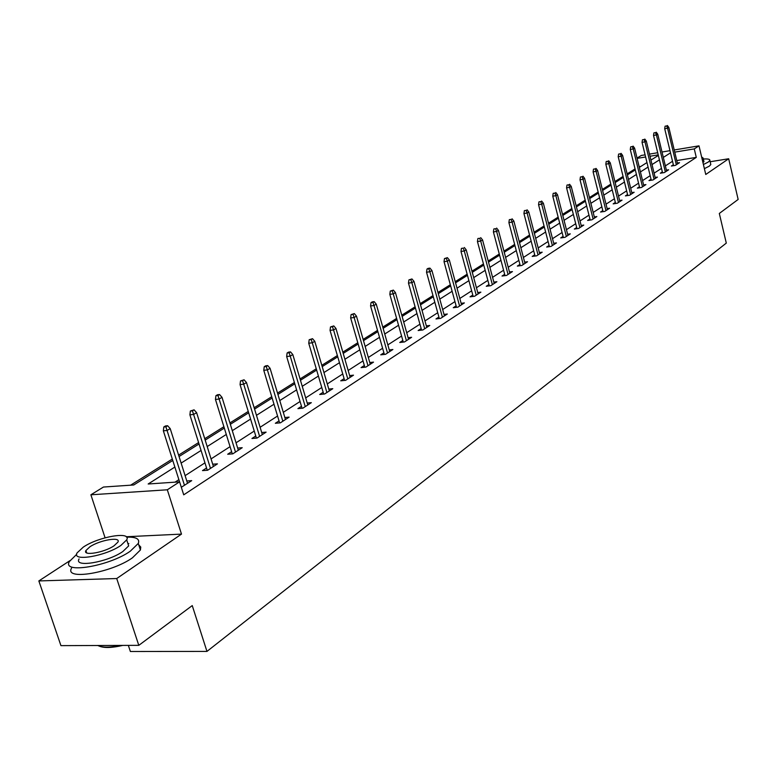 <?xml version="1.0" encoding="UTF-8"?>
<svg xmlns="http://www.w3.org/2000/svg" width="777" height="777" viewBox="0 0 777 777"><rect width="100%" height="100%" fill="white"/><g stroke="black" fill="none" stroke-linecap="round" stroke-linejoin="round"><path stroke-width="1.17" d="M637.043 158.09L641.307 155.468L645.085 154.837M128.341 645.386L130.381 651.505L206.964 651.408L726.301 243.104L719.317 213.452L738.15 199.446L728.68 158.761L710.159 161.742M206.964 651.408L192.249 605.584L138.801 645.347L60.936 645.638L38.85 580.934L116.725 578.535L181.488 534.11L167.317 489.792L90.88 494.794L103.448 487.043L133.761 484.974L172.776 460.47M69.872 560.693L38.85 580.934M105.07 537.742L90.88 494.794M635.062 168.92L627.156 173.883M623.086 176.437L614.908 181.556M610.78 184.139L602.35 189.433M598.154 192.065L589.432 197.533M585.188 200.194L576.165 205.847M571.853 208.547L562.529 214.394M558.158 217.142L548.513 223.184M544.065 225.971L534.081 232.236M529.564 235.062L519.23 241.54M514.646 244.415L503.943 251.126M499.281 254.05L488.199 261.004M483.459 263.976L471.969 271.173M467.152 274.194L455.235 281.662M450.339 284.741L437.975 292.482M432.993 295.61L420.172 303.652M415.093 306.837L401.777 315.18M396.62 318.424L382.779 327.098M377.525 330.39L363.141 339.403M357.789 342.764L342.832 352.136M337.383 355.555L321.824 365.316M316.258 368.793L300.068 378.953M294.396 382.507L277.525 393.084M271.736 396.707L254.157 407.74M248.251 411.441L229.914 422.941M223.893 426.709L204.749 438.714M198.591 442.569L178.603 455.108M172.319 459.042L130.623 485.188M138.801 645.347L116.725 578.535M640.821 166.433L639.15 166.705M174.864 467.064L148.164 483.993L179.604 481.847L183.722 494.832L696.279 157.391L676.777 160.567M672.523 161.276L665.365 165.889M661.48 168.395L654.108 173.154M650.164 175.689L642.55 180.604M638.558 183.178L630.691 188.257M626.65 190.86L618.521 196.105M614.422 198.747L606.031 204.166M601.864 206.847L593.191 212.442M588.966 215.161L580.011 220.95M575.718 223.708L566.452 229.691M562.101 232.498L552.515 238.685M548.096 241.53L538.17 247.931M533.682 250.825L523.416 257.449M518.851 260.392L508.216 267.249M503.583 270.231L492.569 277.34M487.859 280.38L476.447 287.743M471.658 290.831L459.819 298.465M454.953 301.602L442.667 309.528M437.723 312.723L424.98 320.94M419.939 324.184L406.711 332.721M401.583 336.033L387.84 344.891M382.614 348.261L368.327 357.478M363.014 360.907L348.164 370.483M342.744 373.98L327.292 383.945M321.775 387.5L305.682 397.882M300.058 401.505L283.304 412.315M277.564 416.016L260.101 427.282M254.244 431.06L236.033 442.803M230.06 446.658L211.053 458.916M204.953 462.849L185.111 475.65M178.875 479.671L175.019 482.158M181.323 487.276L191.705 480.633L186.791 480.973M206.556 467.968L202.496 470.609L207.653 470.231L217.443 463.859L212.713 464.209M231.614 451.69L227.69 454.244L232.799 453.846L242.22 447.707L237.655 448.067M255.759 436.014L251.952 438.481L257.022 438.063L266.103 432.138L261.694 432.517M279.03 420.891L275.349 423.28L280.371 422.843L289.122 417.132L284.868 417.521M301.486 406.303L297.912 408.624L302.884 408.168L311.334 402.661L307.226 403.049M323.164 392.23L319.697 394.483L324.621 393.997L332.779 388.685L328.797 389.073M344.094 378.622L340.734 380.817L345.61 380.322L353.496 375.174L349.64 375.573M364.335 365.481L361.062 367.608L365.899 367.094L373.514 362.131L369.784 362.529M383.896 352.777L380.72 354.836L385.509 354.312L392.88 349.504L389.258 349.912M402.836 340.472L399.737 342.482L404.487 341.948L411.616 337.296L408.11 337.694M421.163 328.574L418.152 330.526L422.853 329.972L429.759 325.476L426.35 325.874M438.908 317.035L435.984 318.939L440.637 318.376L447.329 314.015L444.017 314.423M456.118 305.866L453.263 307.711L457.876 307.148L464.364 302.913L461.14 303.321M472.795 295.027L470.017 296.833L474.582 296.251L480.876 292.152L477.748 292.56M488.976 284.518L486.266 286.276L490.792 285.693L496.892 281.711L493.851 282.109M504.671 274.32L502.029 276.039L506.517 275.447L512.441 271.581L509.479 271.979M519.92 264.423L517.346 266.093L521.785 265.491L527.534 261.742L524.65 262.14M534.722 254.807L532.206 256.439L536.606 255.827L542.2 252.185L539.384 252.574M549.106 245.464L546.658 247.057L551.019 246.435L556.449 242.9L553.7 243.288M563.092 236.373L560.703 237.927L565.015 237.315L570.299 233.867L567.618 234.256M576.699 227.544L574.349 229.06L578.632 228.438L583.77 225.087L581.157 225.476M589.928 218.949L587.635 220.435L591.88 219.804L596.872 216.55L594.327 216.929M602.806 210.586L600.563 212.034L604.768 211.402L609.634 208.236L607.138 208.615M615.335 202.438L613.15 203.865L617.317 203.224L622.047 200.136L619.619 200.515M627.544 194.512L625.407 195.901L629.535 195.26L634.149 192.259L631.769 192.628M639.442 186.781L637.344 188.141L641.433 187.51L645.93 184.576L643.609 184.936M651.029 179.254L648.98 180.585L653.039 179.943L657.42 177.088L655.147 177.447M662.334 171.911L660.324 173.213L664.345 172.572L668.618 169.794L666.394 170.144M673.358 164.753L671.386 166.035L675.368 165.384L679.535 162.675L677.359 163.024M674.232 149.971L698.999 145.843L705.759 174.475L728.68 158.761M698.999 145.843L694.269 148.902L674.757 152.137M696.279 157.391L694.269 148.902M187.539 483.343L170.212 428.603L167.104 430.477L163.355 430.817L179.565 481.847L167.317 489.792M649.475 154.099L657.701 152.729M662.023 152.01L669.978 150.68M658.216 154.885L649.999 156.255M645.609 156.983L637.111 158.391M179.05 456.526L199.038 443.968M205.177 440.112L224.31 428.088M230.332 424.31L248.669 412.791M254.565 409.081L272.144 398.047M277.923 394.415L294.784 383.819M300.456 380.254L316.637 370.085M322.202 366.598L337.752 356.828M343.201 353.399L358.148 344.017M363.5 340.647L377.875 331.624M383.129 328.321L396.96 319.638M402.117 316.394L415.433 308.032M420.503 304.846L433.323 296.795M438.306 293.657L450.66 285.897M455.555 282.828L467.463 275.34M472.28 272.319L483.76 265.103M488.5 262.131L499.582 255.167M504.244 252.234L514.937 245.522M519.522 242.638L529.846 236.15M534.362 233.314L544.337 227.049M548.785 224.252L558.43 218.201M562.801 215.452L572.125 209.596M576.437 206.886L585.45 201.224M589.694 198.553L598.416 193.084M602.602 190.452L611.033 185.149M615.161 182.556L623.329 177.428M627.398 174.874L635.304 169.901M639.316 167.385L646.969 162.578M650.932 160.091L658.352 155.429M670.502 152.855L663.325 157.41M659.42 159.877L652.02 164.569M648.067 167.074L640.423 171.921M636.421 174.466L628.525 179.468M624.465 182.041L616.316 187.208M612.198 189.821L603.778 195.153M599.601 197.805L590.899 203.321M586.654 206.012L577.661 211.713M573.358 214.442L564.053 220.338M559.683 223.106L550.067 229.205M545.629 232.022L535.674 238.335M531.167 241.191L520.862 247.717M516.278 250.621L505.604 257.391M500.951 260.344L489.898 267.346M485.169 270.347L473.708 277.612M468.9 280.662L457.022 288.189M452.127 291.288L439.801 299.106M434.829 302.263L422.037 310.373M416.977 313.578L403.69 321.999M398.543 325.262L384.741 334.013M379.497 337.335L365.161 346.425M359.819 349.815L344.901 359.265M339.462 362.713L323.951 372.552M318.405 376.068L302.253 386.305M296.6 389.889L279.769 400.563M273.999 404.215L256.468 415.336M250.582 419.065L232.294 430.662M226.282 434.469L207.197 446.561M201.068 450.456L181.128 463.092M181.488 534.11L126.214 536.742M165.889 426.777L167.628 425.738L165.54 425.922L163.811 426.962L165.889 426.777L184.489 485.334M163.811 426.962L163.355 430.817M170.212 428.603L167.628 425.738M122.795 645.405C112.014 647.892 104.196 648.144 99.349 646.163M97.805 645.502C102.263 647.678 109.819 647.649 120.484 645.415M76.68 554.341L69.406 561.528C61.529 574.174 109.168 566.248 130.283 551.204L138.287 543.444C139.996 538.927 136.111 536.839 126.632 537.169M71.591 568.055C63.763 580.808 111.383 572.94 132.449 557.808L140.414 549.99L140.754 547.057L138.772 544.939M127.486 542.288L128.671 545.891L122.844 551.515C107.605 562.305 73.504 567.987 79.079 558.916M83.285 547.115L77.069 552.903C71.455 561.907 105.585 556.177 120.853 545.454L126.7 539.869C131.857 530.982 98.708 536.586 83.285 547.115M114.093 545.755L117.9 542.132C121.27 536.392 99.796 540.015 89.879 546.823L85.917 550.534C82.352 556.322 104.225 552.641 114.093 545.755M128.856 543.599L127.933 543.647M703.408 164.51L708.274 162.063L709.857 160.46C710.11 159.217 707.934 158.731 703.331 159.013M704.38 168.648L709.246 166.191L710.819 164.569L710.644 163.821M702.107 159.023L703.088 157.993L701.631 156.993M703.855 161.237L703 162.82M192.414 410.839L194.085 409.838L190.355 411.033L192.414 410.839L193.609 414.471L196.61 412.665L213.422 466.482M210.48 468.395L193.609 414.471L189.899 414.821L207.274 470.26M190.355 411.033L189.899 414.821M196.61 412.665L194.085 409.838M217.948 395.503L219.551 394.541L217.511 394.745L215.909 395.707L217.948 395.503L219.133 399.057L222.008 397.319L238.325 450.242M235.499 452.088L219.133 399.057L215.452 399.427L232.294 453.885M215.909 395.707L215.452 399.427M222.008 397.319L219.551 394.541M242.541 380.73L244.085 379.798L240.511 380.944L242.541 380.73L243.706 384.217L246.484 382.537L262.335 434.596M259.605 436.373L243.706 384.217L240.054 384.596L256.4 438.111M240.511 380.944L240.054 384.596M246.484 382.537L244.085 379.798M266.239 366.491L267.725 365.598L265.715 365.821L264.229 366.715L266.239 366.491L267.385 369.91L270.066 368.288L285.47 419.522M282.838 421.231L267.385 369.91L263.772 370.299L279.642 422.911M264.229 366.715L263.772 370.299M270.066 368.288L267.725 365.598M289.093 352.768L290.53 351.903L288.539 352.127L287.101 352.991L289.093 352.768L290.229 356.119L292.812 354.555L307.789 404.963M305.254 406.624L290.229 356.119L286.655 356.517L302.059 408.246M287.101 352.991L286.655 356.517M292.812 354.555L290.53 351.903M311.15 339.51L312.529 338.675L309.178 339.743L311.15 339.51L312.276 342.803L314.772 341.297L329.341 390.918M326.894 392.521L312.276 342.803L308.731 343.22L323.708 394.085M309.178 339.743L308.731 343.22M314.772 341.297L312.529 338.675M332.449 326.719L333.789 325.913L330.497 326.952L332.449 326.719L333.566 329.943L335.975 328.486L350.155 377.36M347.795 378.894L333.566 329.943L330.05 330.371L344.619 380.419M330.497 326.952L330.05 330.371M335.975 328.486L333.789 325.913M353.02 314.355L354.322 313.578L351.087 314.598L353.02 314.355L354.127 317.521L356.458 316.113L370.27 364.238M367.987 365.734L354.127 317.521L350.65 317.958L364.831 367.21M351.087 314.598L350.65 317.958M356.458 316.113L354.322 313.578M372.921 302.399L374.174 301.651L372.261 301.894L371.008 302.651L372.921 302.399L374.009 305.516L376.262 304.157L389.733 351.563M387.519 353.001L374.009 305.516L370.561 305.953L384.372 354.438M371.008 302.651L370.561 305.953M376.262 304.157L374.174 301.651M392.162 290.841L393.376 290.112L390.268 291.093L392.162 290.841L393.249 293.9L395.425 292.579L408.556 339.296M406.41 340.685L393.249 293.9L389.831 294.347L403.282 342.084M390.268 291.093L389.831 294.347M395.425 292.579L393.376 290.112M410.79 279.652L411.965 278.943L408.916 279.905L410.79 279.652L411.859 282.653L413.976 281.381L426.777 327.418M424.708 328.768L411.859 282.653L408.479 283.11L421.59 330.118M408.916 279.905L408.479 283.11M413.976 281.381L411.965 278.943M428.836 268.813L429.972 268.133L428.108 268.386L426.971 269.065L428.836 268.813L429.885 271.765L431.934 270.532L444.425 315.909M442.424 317.22L429.885 271.765L426.534 272.232L439.326 318.541M426.971 269.065L426.534 272.232M431.934 270.532L429.972 268.133M446.309 258.314L447.406 257.653L444.463 258.576L446.309 258.314L447.358 261.218L449.339 260.023L461.538 304.759M459.586 306.031L447.358 261.218L444.036 261.684L456.507 307.313M444.463 258.576L444.036 261.684M449.339 260.023L447.406 257.653M463.247 248.135L461.421 248.397L463.247 248.135L464.287 250.99L466.2 249.835L478.117 293.949M476.233 295.182L464.287 250.99L460.994 251.466L473.174 296.435M461.421 248.397L460.994 251.466M466.2 249.835L464.316 247.494M479.681 238.267L477.865 238.529L479.681 238.267L480.701 241.074L482.566 239.947L494.211 283.469M492.375 284.654L480.701 241.074L477.447 241.55L489.335 285.878M477.865 238.529L477.447 241.55M482.566 239.947L480.71 237.645M495.619 228.691L493.822 228.953L495.619 228.691L496.629 231.459L498.436 230.361L509.819 273.29M508.041 274.446L496.629 231.459L493.405 231.934L505.021 275.641M493.822 228.953L493.405 231.934M498.436 230.361L496.62 228.088M511.091 219.396L509.314 219.668L511.091 219.396L512.092 222.115L513.85 221.056L524.98 263.413M523.251 264.53L512.092 222.115L508.896 222.601L520.25 265.695M509.314 219.668L508.896 222.601M513.85 221.056L512.072 218.803M526.116 210.363L524.358 210.635L526.116 210.363L527.107 213.044L528.816 212.014L539.704 253.807M538.024 254.905L527.107 213.044L523.941 213.539L535.042 256.041M524.358 210.635L523.941 213.539M528.816 212.014L527.068 209.8M540.714 201.593L538.966 201.874L540.714 201.593L541.695 204.234L543.356 203.234L554.011 244.483M552.379 245.551L541.695 204.234L538.558 204.73L549.417 246.668M538.966 201.874L538.558 204.73M543.356 203.234L541.637 201.039M554.904 193.075L553.175 193.347L554.904 193.075L555.876 195.678L557.488 194.706L567.919 235.421M566.336 236.451L555.876 195.678L552.768 196.163L563.393 237.548M553.175 193.347L552.768 196.163M557.488 194.706L555.798 192.531M568.696 184.78L566.987 185.062L568.696 184.78L569.658 187.344L571.231 186.402L581.449 226.602M579.904 227.612L569.658 187.344L566.579 187.84L576.981 228.681M566.987 185.062L566.579 187.84M571.231 186.402L569.57 184.266M582.119 176.719L580.419 177.001L582.119 176.719L583.071 179.254L584.595 178.331L594.599 218.026M593.104 219.007L583.071 179.254L580.021 179.749L590.209 220.056M580.419 177.001L580.021 179.749M584.595 178.331L582.964 176.214M595.172 168.881L593.492 169.153L595.172 168.881L596.114 171.367L597.6 170.474L607.41 209.683M605.953 210.635L596.114 171.367L593.094 171.863L603.069 211.665M593.492 169.153L593.094 171.863M597.6 170.474L595.998 168.386M607.886 161.247L606.215 161.519L607.886 161.247L608.818 163.694L610.266 162.83L619.881 201.554M618.453 202.486L608.818 163.694L605.817 164.2L615.598 203.487M606.215 161.519L605.817 164.2M610.266 162.83L608.682 160.761M620.26 153.807L618.609 154.089L620.26 153.807L621.182 156.226L622.591 155.381L632.022 193.638M630.633 194.541L621.182 156.226L618.21 156.731L627.797 195.532M618.609 154.089L618.21 156.731M622.591 155.381L621.046 153.341M632.313 146.562L630.681 146.843L632.313 146.562L633.236 148.951L634.605 148.125L643.851 185.926M642.501 186.81L633.236 148.951L630.283 149.456L639.685 187.781M630.681 146.843L630.283 149.456M634.605 148.125L633.08 146.105M644.065 139.51L642.443 139.792L644.065 139.51L644.968 141.861L646.309 141.055L655.38 178.419M654.069 179.273L644.968 141.861L642.055 142.366L651.272 180.225M642.443 139.792L642.055 142.366M646.309 141.055L644.803 139.064M655.516 132.624L653.904 132.906L655.516 132.624L656.419 134.955L657.721 134.168L666.617 171.086M665.335 171.931L656.419 134.955L653.525 135.451L662.567 172.863M653.904 132.906L653.525 135.451M657.721 134.168L656.235 132.197M666.676 125.923L665.083 126.204L666.676 125.923L667.569 128.215L668.842 127.447L677.583 163.947M676.33 164.763L667.569 128.215L664.704 128.72L673.581 165.676M665.083 126.204L664.704 128.72M668.842 127.447L667.385 125.495M86.703 552.884L85.917 550.534M128.671 545.891L126.7 539.869M138.287 543.444L140.414 549.99M703.981 161.771L703.088 157.993M709.857 160.46L710.819 164.569"/></g></svg>
